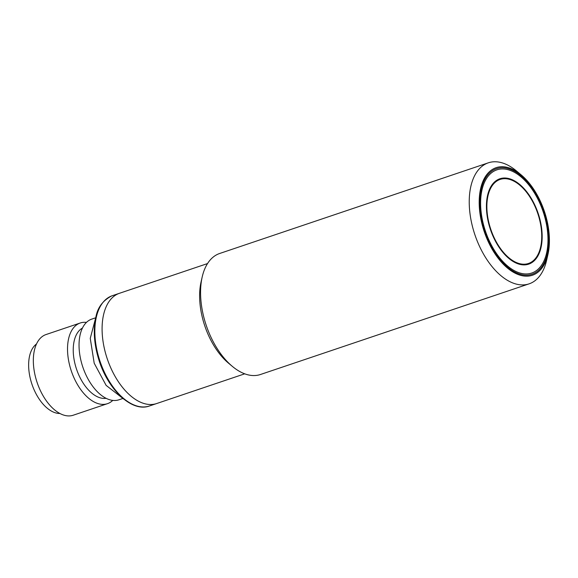 <?xml version="1.0" encoding="UTF-8"?>
<svg xmlns="http://www.w3.org/2000/svg" width="578" height="578" viewBox="0 0 578 578"><rect width="100%" height="100%" fill="white"/><g stroke="black" fill="none" stroke-linecap="round" stroke-linejoin="round"><path stroke-width="0.87" d="M112.768 400.388A42.57 23.799 -108.6 0 1 107.783 403.56A42.57 23.799 -108.6 0 1 107.465 403.668A42.57 23.799 -108.6 0 1 71.397 371.228A42.57 23.799 -108.6 0 1 79.923 323.109A42.57 23.799 -108.6 0 1 80.241 323.001A42.57 23.799 -108.6 0 1 86.447 322.394M80.241 323.001L46.052 334.539A42.57 23.799 71.4 0 0 45.734 334.648A42.57 23.799 71.4 0 0 37.209 382.766A42.57 23.799 71.4 0 0 73.276 415.206L107.465 403.668M122.5 398.596L118.981 399.781A42.57 23.799 -108.6 0 1 82.914 367.341A42.57 23.799 -108.6 0 1 91.44 319.222A42.57 23.799 -108.6 0 1 91.758 319.114L95.276 317.922M119.032 293.436A58.176 32.527 -108.6 0 1 119.465 293.284A58.176 32.527 71.4 0 0 107.515 359.588A58.176 32.527 71.4 0 0 156.674 403.538A58.176 32.527 -108.6 0 1 107.385 359.198A58.176 32.527 -108.6 0 1 119.032 293.436M106.121 398.307A37.252 20.822 -108.6 0 1 76.534 369.176A37.252 20.822 -108.6 0 1 82.423 328.08M36.486 343.989A37.252 20.822 71.4 0 0 31.942 384.226A37.252 20.822 71.4 0 0 59.931 413.48M157.108 403.386A58.176 32.527 -108.6 0 1 156.674 403.538L149.427 405.98A58.176 32.527 -108.6 0 1 100.138 361.647A58.176 32.527 -108.6 0 1 111.785 295.885A58.176 32.527 -108.6 0 1 112.219 295.734L207.524 263.568M510.15 258.8A44.347 24.789 -108.6 0 1 487.384 214.597A44.347 24.789 -108.6 0 1 500.122 179.433A44.347 24.789 -108.6 0 1 518.452 184.1A44.347 24.789 -108.6 0 1 541.21 228.303A44.347 24.789 -108.6 0 1 528.48 263.467A44.347 24.789 -108.6 0 1 510.15 258.8M509.204 267.311A54.455 30.446 -108.6 0 1 480.99 195.884A54.455 30.446 -108.6 0 1 519.398 175.589A54.455 30.446 -108.6 0 1 520.894 176.781A54.455 30.446 -108.6 0 1 546.607 252.983A54.455 30.446 -108.6 0 1 509.204 267.311M527.577 264.464A45.055 25.186 71.4 0 0 531.247 262.181M518.517 183.501A45.055 25.186 -108.6 0 1 541.644 228.411A45.055 25.186 -108.6 0 1 528.704 264.139A45.055 25.186 -108.6 0 1 510.078 259.392A45.055 25.186 -108.6 0 1 486.951 214.489A45.055 25.186 -108.6 0 1 499.891 178.761A45.055 25.186 -108.6 0 1 518.517 183.501M503.106 178.775A45.055 25.186 71.4 0 0 498.792 179.187M547.973 254.32L546.607 260.31A63.855 35.699 -108.6 0 1 529.145 283.834A63.855 35.699 -108.6 0 1 475.188 235.6A63.855 35.699 -108.6 0 1 488.309 162.83A63.855 35.699 -108.6 0 1 516.457 170.951L521.168 174.896A56.76 31.732 -108.6 0 1 544.108 210.544A56.76 31.732 -108.6 0 1 547.973 254.32A56.76 31.732 -108.6 0 1 519.015 274.839A56.76 31.732 -108.6 0 1 484.494 232.356A56.76 31.732 -108.6 0 1 485.419 176.557A56.76 31.732 -108.6 0 1 521.168 174.896M488.309 162.83L219.654 253.489A63.855 35.699 71.4 0 0 219.178 253.655A63.855 35.699 71.4 0 0 202.184 277.007A63.855 35.699 71.4 0 0 206.534 326.259A63.855 35.699 71.4 0 0 232.334 366.365A63.855 35.699 71.4 0 0 260.483 374.493L529.145 283.834M202.184 277.007L201.093 281.804A58.176 32.527 71.4 0 0 205.06 326.671A58.176 32.527 71.4 0 0 228.563 363.215L232.334 366.365M543.544 210.746A55.698 31.14 -108.6 0 1 542.641 265.497A55.698 31.14 -108.6 0 1 507.556 267.13A55.698 31.14 -108.6 0 1 485.05 232.146A55.698 31.14 -108.6 0 1 481.257 189.194A55.698 31.14 -108.6 0 1 509.666 169.065A55.698 31.14 -108.6 0 1 543.544 210.746M500.122 179.433L497.889 180.184A44.347 24.789 71.4 0 0 495.122 181.47M523.263 264.869A44.347 24.789 71.4 0 0 526.247 264.218L528.48 263.467M123.851 399.167L106.121 385.374L94.2 363.215L90.255 338.361L96.006 316.657M149.427 405.98C131.95 412.641 107.624 389.536 98.628 359.039C94.012 343.722 93.087 329.807 95.847 317.3C97.509 307.648 102.819 300.509 111.764 295.893L112.219 295.734L111.764 295.893M520.894 176.781L520.417 176.391M546.607 252.983L546.47 253.583M244.732 373.822L156.674 403.538"/></g></svg>
